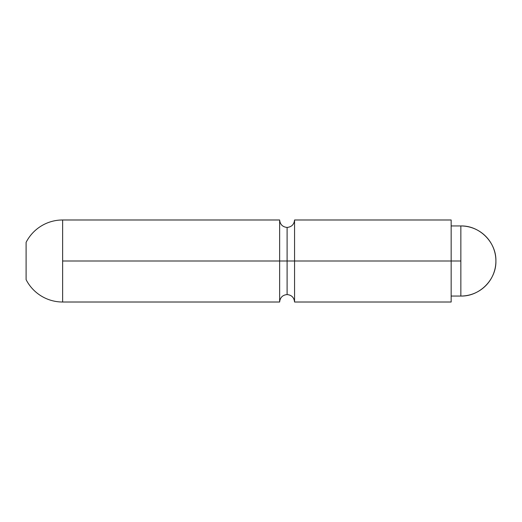<?xml version="1.0" encoding="UTF-8"?>
<svg xmlns="http://www.w3.org/2000/svg" width="522" height="522" viewBox="0 0 522 522"><rect width="100%" height="100%" fill="white"/><g stroke="black" fill="none" stroke-linecap="round" stroke-linejoin="round"><path stroke-width="0.78" d="M279.642 261L279.642 219.984L279.642 261L287.1 261L62.633 261L279.642 261L279.642 302.016L279.642 261M26.1 242.358L26.1 279.642L26.1 242.358A41.016 41.016 0 0 1 62.633 219.984L62.633 261L62.633 219.984L279.642 219.984C280.118 224.486 282.604 226.972 287.1 227.442C291.596 226.972 294.082 224.486 294.558 219.984L294.558 261L287.1 261L287.1 227.442L287.1 294.558L287.1 261L294.558 261L294.558 302.016L451.158 302.016L451.158 219.984L451.158 261L460.854 261L460.854 225.954A35.046 35.046 0 0 1 495.9 261A35.046 35.046 0 0 1 460.854 296.046C479.581 296.529 496.383 279.727 495.9 261C496.383 242.273 479.581 225.471 460.854 225.954L460.854 296.046L460.854 261L294.558 261L451.158 261L451.158 302.016M451.158 219.984L294.558 219.984L294.558 302.016C294.082 297.514 291.596 295.028 287.1 294.558C282.604 295.028 280.118 297.514 279.642 302.016L62.633 302.016L62.633 261L62.633 302.016A41.016 41.016 0 0 1 26.1 279.642M460.854 225.954L451.158 225.954M451.158 296.046L460.854 296.046"/></g></svg>
